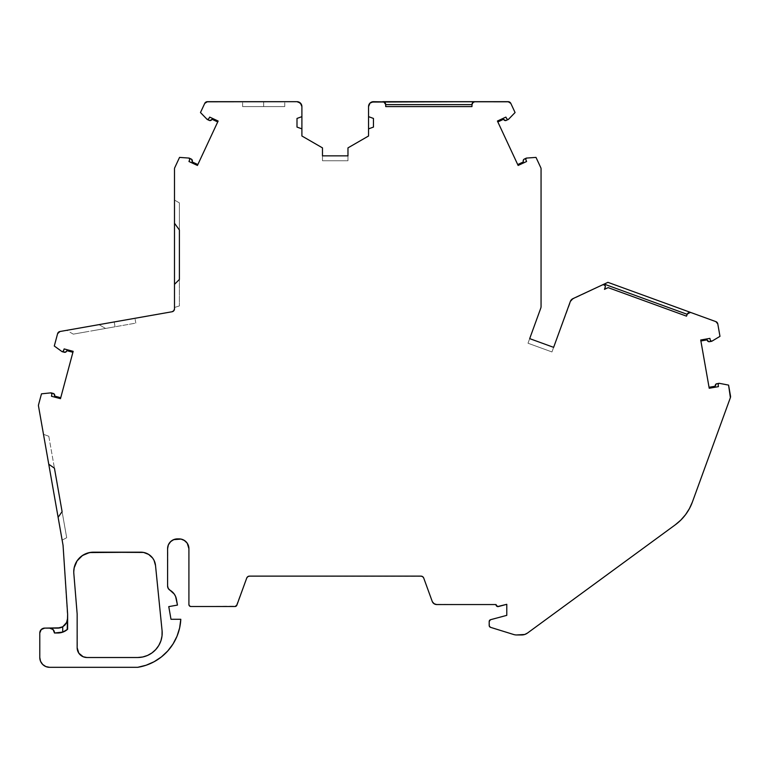 <?xml version="1.0" encoding="UTF-8"?>
<svg xmlns="http://www.w3.org/2000/svg" width="769" height="769" viewBox="0 0 769 769"><rect width="100%" height="100%" fill="white"/><g stroke="black" fill="none" stroke-linecap="round" stroke-linejoin="round"><path stroke-width="0.58" stroke-dasharray="3.85 2.88" d="M93.357 552.19A19.61 19.61 0 0 0 73.795 573.097L77.15 613.922L73.795 573.097A19.61 19.61 0 0 1 73.757 571.8L75.247 564.292L79.495 557.938L85.859 553.69L93.357 552.19L143.592 552.44L146.216 553.19L150.82 556.054L154.069 560.39L155.53 565.619A14.707 14.707 0 0 0 140.881 552.19L93.357 552.19A19.61 19.61 0 0 0 73.795 573.097L77.15 613.922L77.15 647.709A9.805 9.805 0 0 0 86.935 657.514L83.187 656.764L80.014 654.64L77.342 649.622L77.15 613.922L77.15 647.709A9.805 9.805 0 0 0 86.935 657.514L137.68 657.514A24.512 24.512 0 0 0 162.096 630.868L155.53 565.619A14.707 14.707 0 0 0 140.881 552.19L93.357 552.19M523.862 159.356L523.199 160.827A1.961 1.961 0 0 0 523.218 161.115L523.343 161.942L517.71 164.566L518.123 165.45L526.582 161.509L525.756 159.404A0.98 0.98 0 0 1 525.679 159.048A0.98 0.98 0 0 0 525.756 159.404L526.582 161.509L525.756 159.404A0.98 0.98 0 0 1 526.246 158.154L525.679 159.048L526.246 158.154L524.333 159.058A1.961 1.961 0 0 0 523.218 161.115L523.343 161.942L517.71 164.566L518.123 165.45L526.582 161.509L518.123 165.45L497.831 121.935L497.418 121.041L505.867 117.099L497.418 121.041L497.831 121.935L503.455 119.31L504.012 119.926A1.961 1.961 0 0 0 506.31 120.406L508.232 119.512A0.98 0.98 0 0 0 508.52 119.301L515.076 112.534L508.52 119.301A0.98 0.98 0 0 1 508.232 119.512L508.213 119.522A0.98 0.98 0 0 0 508.52 119.301L515.076 112.534L510.818 103.382A2.941 2.941 0 0 0 508.146 101.681L382.77 101.681L383.894 101.902L382.77 101.681L385.711 104.622L385.711 106.583L471.974 106.583L472.204 103.498L471.974 106.583L471.974 104.622L474.915 101.681L472.204 103.498L474.915 101.681M422.652 576.654L423.729 578.057L432.313 601.646A4.835 4.835 0 0 0 436.744 604.549L495.995 604.549A1.961 1.961 0 0 0 498.466 606.539L506.781 604.309L498.466 606.539L496.764 606.203L495.995 604.645L496.197 605.511M51.927 393.67L51.927 394.036A0.98 0.98 0 0 0 50.86 392.863L41.478 393.834L38.546 404.763A2.941 2.941 0 0 0 38.45 405.532A2.941 2.941 0 0 1 38.546 404.763L41.478 393.834L38.546 404.763A2.941 2.941 0 0 0 38.498 406.042L63.039 545.211L38.498 406.042A2.941 2.941 0 0 1 38.45 405.532A2.941 2.941 0 0 0 38.498 406.042L63.039 545.211A2.941 2.941 0 0 1 63.068 545.529A2.941 2.941 0 0 0 63.039 545.211A2.941 2.941 0 0 1 63.068 545.529L67.624 618.305L67.624 614.296L67.432 620.218L65.971 623.746L63.269 626.456L59.732 627.917M263.661 106.583L242.591 106.583L263.661 106.583L263.661 101.681L263.661 106.583L284.741 106.583L242.591 106.583L284.741 106.583L263.661 106.583L263.661 101.681L242.591 101.681L263.661 101.681L263.661 106.583L263.661 101.681L284.741 101.681L263.661 101.681C236.592 101.681 236.592 101.681 263.661 101.681L263.661 106.583C236.592 106.583 236.592 106.583 263.661 106.583C290.74 106.583 290.74 106.583 263.661 106.583M495.995 604.645A1.961 1.961 0 0 1 495.995 604.549L436.744 604.549A4.835 4.835 0 0 1 432.313 601.646L423.729 578.057L432.313 601.646L435.36 604.347L495.995 604.549A1.961 1.961 0 0 0 498.466 606.539L506.781 604.309L506.781 615.354L506.781 604.309L506.781 615.354L490.468 619.727A1.942 1.942 0 0 0 489.19 621.554L489.19 625.466L489.19 621.554L489.949 620.016L506.781 615.354L490.468 619.727A1.942 1.942 0 0 0 489.19 621.554L489.19 625.466A1.971 1.971 0 0 0 490.574 627.35L513.692 634.521A9.805 9.805 0 0 0 516.595 634.963L521.68 634.963A9.805 9.805 0 0 0 527.467 633.07L675.288 524.814A49.014 49.014 0 0 0 692.388 502.032L730.387 397.631A2.941 2.941 0 0 0 730.521 396.112L728.579 385.106L719.313 383.318A0.98 0.98 0 0 0 718.957 383.318L718.957 383.318A0.98 0.98 0 0 1 719.313 383.318L728.579 385.106L719.313 383.318A0.98 0.98 0 0 0 718.15 384.394L718.409 386.644L718.15 384.394A0.98 0.98 0 0 1 718.15 384.279A0.98 0.98 0 0 0 718.15 384.394L718.409 386.644L709.22 388.258L718.409 386.644L709.22 388.258L709.056 387.297L715.17 386.221L709.056 387.297L709.22 388.258L700.713 340.004L709.902 338.379L700.713 340.004L700.886 340.965L706.999 339.888L708.835 341.696L711.556 341.321A0.98 0.98 0 0 0 711.883 341.196L719.976 336.351L711.883 341.196A0.98 0.98 0 0 1 711.556 341.321L711.556 341.321A0.98 0.98 0 0 0 711.883 341.196L719.976 336.351L717.785 323.884A2.941 2.941 0 0 0 715.891 321.634L607.923 282.338L572.876 298.68A4.902 4.902 0 0 0 570.348 301.438L551.959 351.952L528.005 343.234L529.687 338.629L553.632 347.348L551.959 351.952L528.005 343.234L529.687 338.629L553.632 347.348L551.959 351.952L528.005 343.234L529.687 338.629L553.632 347.348L551.959 351.952L528.005 343.234L540.761 308.186A4.902 4.902 0 0 0 541.059 306.514L541.059 168.892A2.941 2.941 0 0 0 540.78 167.652L536.003 157.395L540.78 167.652A2.941 2.941 0 0 1 541.059 168.892L541.059 306.514A4.902 4.902 0 0 1 540.761 308.186A4.902 4.902 0 0 0 541.059 306.514L541.059 168.892A2.941 2.941 0 0 0 540.78 167.652L536.003 157.395L526.592 158.068A0.98 0.98 0 0 0 525.679 159.048M507.184 119.378L506.954 119.089A0.98 0.98 0 0 0 508.232 119.512L506.31 120.406L508.232 119.512A0.98 0.98 0 0 1 506.954 119.089L505.867 117.099L497.418 121.041L517.71 164.566L523.343 161.942M207.332 119.512L209.255 120.406L207.332 119.512A0.98 0.98 0 0 0 208.601 119.089L207.332 119.512L208.37 119.378L209.687 117.099L208.601 119.089A0.98 0.98 0 0 1 207.332 119.512L207.332 119.512A0.98 0.98 0 0 1 207.044 119.301L200.478 112.534L207.044 119.301A0.98 0.98 0 0 0 207.332 119.512L207.332 119.512A0.98 0.98 0 0 1 207.044 119.301L200.478 112.534L204.746 103.382A2.941 2.941 0 0 1 207.409 101.681L296.997 101.681A4.902 4.902 0 0 1 301.9 106.583L301.9 135.998L322.48 147.879L301.9 135.998L301.9 106.583A4.902 4.902 0 0 0 296.997 101.681L298.872 102.056M189.876 159.048L189.808 159.404A0.98 0.98 0 0 0 188.963 158.068L179.552 157.395L188.963 158.068A0.98 0.98 0 0 1 189.309 158.154L189.309 158.154A0.98 0.98 0 0 0 188.963 158.068L179.552 157.395L174.774 167.652A2.941 2.941 0 0 0 174.496 168.892A2.941 2.941 0 0 1 174.774 167.652L179.552 157.395L174.774 167.652A2.941 2.941 0 0 0 174.496 168.892L174.496 308.85L174.496 200.055L179.398 202.891L179.398 305.927L179.398 279.445L174.496 284.347L179.398 279.445L179.398 305.927L174.496 307.494L174.496 284.347L179.398 279.445L179.398 305.927L174.496 307.494L179.398 305.927L174.496 307.494L174.496 284.347L174.496 307.494L179.398 305.927L179.398 202.891L174.496 200.055L179.398 202.891L174.496 200.055L179.398 202.891L179.398 305.927L174.496 307.494L174.496 284.347M63.26 351.385L62.251 351.702L63.26 351.385L64.154 348.924L63.433 351.068A0.98 0.98 0 0 1 61.933 351.548L54.291 346.021L61.933 351.548A0.98 0.98 0 0 0 62.251 351.702L62.251 351.702A0.98 0.98 0 0 1 61.933 351.548L54.291 346.021L57.608 333.659A2.941 2.941 0 0 1 59.934 331.516L172.064 311.753A2.941 2.941 0 0 0 174.496 308.85L174.323 309.859M54.493 633.002A4.902 4.902 0 0 0 49.591 628.11L53.061 629.542L54.493 633.002A4.902 4.902 0 0 0 49.591 628.11L49.591 628.11M421.845 576.26L249.492 576.125L420.96 576.125A2.941 2.941 0 0 1 423.729 578.057A2.941 2.941 0 0 0 420.96 576.125L249.492 576.125A2.941 2.941 0 0 0 246.724 578.057L236.842 605.222A1.961 1.961 0 0 1 234.997 606.51L190.875 606.51A1.961 1.961 0 0 1 188.914 604.549L188.914 548.701A9.805 9.805 0 0 0 179.11 538.896L177.399 538.896A9.805 9.805 0 0 0 167.594 548.701L167.594 586.007A4.902 4.902 0 0 0 170.074 590.265A12.986 12.986 0 0 1 176.428 599.301L177.456 605.088L168.767 606.616L170.997 619.285L180.802 619.285A51.177 51.177 0 0 1 137.67 667.319L49.591 667.319A9.805 9.805 0 0 1 39.786 657.514L39.786 633.002A4.902 4.902 0 0 1 44.689 628.11L57.819 628.11L44.689 628.11L42.814 628.475L40.161 631.128M710.585 340.917L710.431 340.58A0.98 0.98 0 0 0 711.556 341.321L711.536 341.321M602.56 284.838A1.961 1.961 0 0 1 605.232 287.279A1.961 1.961 0 0 0 602.56 284.838L603.684 284.674L605.068 285.616L604.472 289.346L608.154 287.635L686.525 316.155L608.154 287.635L604.472 289.346L605.232 287.279L604.472 289.346L608.154 287.635L686.525 316.155L687.784 313.339L686.525 316.155L687.188 314.319L690.966 312.56L687.784 313.339L690.956 312.56M368.553 128.865L373.455 127.087L373.455 118.436L368.553 116.648L373.455 118.436L373.455 127.087L368.553 128.865L373.455 127.087L373.455 118.436L368.553 116.648L368.553 135.998L347.973 147.879L347.973 155.847L322.48 155.847L322.48 160.75L347.973 160.75L347.973 155.847L322.48 155.847L322.48 160.75L347.973 160.75L322.48 160.75L347.973 160.75L347.973 155.847L347.973 160.75L322.48 160.75L322.48 155.847L347.973 155.847L347.973 160.75L347.973 155.847L322.48 155.847L322.48 160.75L322.48 147.879L301.9 135.998L301.9 106.583M385.711 104.622L385.711 106.583L471.974 106.583L385.711 106.583L385.49 103.498L383.894 101.902L385.711 104.622M301.9 128.865L296.997 127.087L296.997 118.436L301.9 116.648L296.997 118.436L296.997 127.087L301.9 128.865L296.997 127.087L296.997 118.436L301.9 116.648M115.062 326.777L73.286 334.14L135.815 323.115L115.062 326.777L114.206 321.951L115.062 326.777L105.574 328.45L98.97 324.633L105.574 328.45L99.278 329.565L115.062 326.777L114.206 321.951L134.969 318.289L98.97 324.633L105.574 328.45L98.97 324.633L92.674 325.748L114.206 321.951L115.062 326.777C141.727 322.076 141.727 322.076 115.062 326.777L73.286 334.14L115.062 326.777L114.206 321.951L134.969 318.289L114.206 321.951C140.871 317.251 140.871 317.251 114.206 321.951L115.062 326.777M67.201 629.619L67.624 618.305L67.624 629.263L65.403 630.907M64.577 631.359L66.124 630.436M57.819 633.002A14.707 14.707 0 0 0 62.722 632.166A14.707 14.707 0 0 1 57.819 633.002A14.707 14.707 0 0 0 62.722 632.166M605.29 286.145L605.347 286.722M174.496 223.25L179.398 229.989L179.398 202.891L179.398 229.989L174.496 223.25L179.398 229.989L179.398 202.891L174.496 200.055L174.496 223.25L174.496 200.055M58.117 517.326L62.135 540.126L58.117 517.326L62.135 540.126L66.692 537.723L62.097 511.645L58.117 517.326L62.097 511.645L66.692 537.723L62.135 540.126L58.117 517.326L62.097 511.645L66.692 537.723L62.135 540.126L66.692 537.723L62.135 540.126L58.117 517.326L62.135 540.126L66.692 537.723L54.436 468.196L48.755 464.226L43.477 434.312L48.803 436.254L54.436 468.196L48.755 464.226L43.477 434.312L48.803 436.254L43.477 434.312L48.803 436.254L54.436 468.196L48.755 464.226L43.477 434.312L48.803 436.254L43.477 434.312L48.755 464.226M508.972 101.796L508.146 101.681A2.941 2.941 0 0 1 510.818 103.382L515.076 112.534L510.818 103.382L508.146 101.681L373.455 101.681A4.902 4.902 0 0 0 368.553 106.583L368.928 104.709L371.581 102.056M208.601 119.089L209.687 117.099L218.136 121.041L209.687 117.099L218.136 121.041L217.723 121.935L212.1 119.31L217.723 121.935L197.431 165.45L188.972 161.509L197.431 165.45L197.844 164.566L192.221 161.942L192.327 160.49M189.808 158.683L189.309 158.154L189.808 158.683M86.618 326.815L66.682 330.334L86.618 326.815M93.212 330.632L99.278 329.565L93.212 330.632M82.744 332.477L87.637 331.612L82.744 332.477M75.746 333.708L78.726 333.179L75.746 333.708M73.286 334.14L66.682 330.334M62.251 351.702L64.298 352.25L62.251 351.702A0.98 0.98 0 0 0 63.433 351.068L64.154 348.924L73.161 351.337L64.154 348.924L73.161 351.337L72.911 352.279L66.913 350.674L72.911 352.279L60.482 398.669L51.475 396.256L60.482 398.669L60.732 397.727L54.743 396.112L54.599 394.67M51.792 393.324L51.235 392.901A0.98 0.98 0 0 0 50.86 392.863L41.478 393.834L50.86 392.863A0.98 0.98 0 0 1 51.215 392.892L51.792 393.324M718.15 384.279A0.98 0.98 0 0 1 718.957 383.318L716.871 383.683L718.957 383.318L718.208 383.942L718.957 383.318L716.871 383.683A1.961 1.961 0 0 0 715.266 385.384M710.844 341.176L711.556 341.321L710.844 341.176M322.48 155.847L347.973 155.847L322.48 155.847L322.48 147.879L322.48 155.847L347.973 155.847L347.973 160.75L322.48 160.75L322.48 155.847L347.973 155.847L347.973 147.879L347.973 155.847M209.85 120.579L211.542 119.926A1.961 1.961 0 0 1 209.255 120.406A1.961 1.961 0 0 0 211.542 119.935L212.1 119.31L217.723 121.935L197.844 164.566L192.221 161.942L192.337 161.115A1.961 1.961 0 0 0 191.231 159.058L189.309 158.154A0.98 0.98 0 0 1 189.808 159.404L188.972 161.509L197.431 165.45L217.723 121.935M98.97 324.633L92.674 325.748L98.97 324.633L105.574 328.45L98.97 324.633L66.682 330.334L98.97 324.633M65.538 352.183L66.48 351.385A1.961 1.961 0 0 1 64.298 352.25L65.538 352.183A1.961 1.961 0 0 0 66.48 351.385L66.913 350.674L72.911 352.279L73.161 351.337L60.732 397.727L54.743 396.112L54.714 395.285A1.961 1.961 0 0 0 53.263 393.44L51.215 392.892A0.98 0.98 0 0 1 51.927 394.036L51.475 396.256L60.482 398.669L72.911 352.279M54.291 394.122A1.961 1.961 0 0 0 53.263 393.44L54.291 394.122M62.731 626.783A9.805 9.805 0 0 0 64.942 625.043A9.805 9.805 0 0 1 62.731 626.783M64.961 625.024A9.805 9.805 0 0 0 66.47 622.919A9.805 9.805 0 0 1 64.961 625.024M66.48 622.89A9.805 9.805 0 0 0 67.326 620.689A9.805 9.805 0 0 1 66.48 622.89M67.624 618.305A9.805 9.805 0 0 1 67.345 620.612A9.805 9.805 0 0 0 67.624 618.305L67.624 629.263M179.629 627.927L177.014 636.242L173.015 643.999L167.767 650.959L161.403 656.928L154.127 661.725L146.139 665.223L137.67 667.319L49.591 667.319L45.842 666.569L43.622 665.291M553.632 347.348L570.348 301.438A4.902 4.902 0 0 1 572.876 298.68L607.923 282.338L715.891 321.634A2.941 2.941 0 0 1 717.785 323.884L719.976 336.351L717.785 323.884L715.891 321.634L607.923 282.338L571.338 299.804L553.632 347.348L529.687 338.629L540.761 308.186L529.687 338.629L553.632 347.348L529.687 338.629L553.632 347.348L551.959 351.952L528.005 343.234L529.687 338.629L528.005 343.234L551.959 351.952L553.632 347.348L529.687 338.629M526.246 158.154A0.98 0.98 0 0 1 526.592 158.068L536.003 157.395L526.592 158.068A0.98 0.98 0 0 0 526.246 158.154L524.333 159.058M517.71 164.566L497.831 121.935L503.455 119.31L505.704 120.579M368.553 106.583L368.553 135.998L347.973 147.879L368.553 135.998L368.553 106.583A4.902 4.902 0 0 1 373.455 101.681L508.146 101.681M207.409 101.681L296.997 101.681L207.409 101.681A2.941 2.941 0 0 0 204.746 103.382L206.582 101.796M200.478 112.534L204.746 103.382L200.478 112.534M192.125 159.904L189.309 158.154M173.813 310.743L172.064 311.753A2.941 2.941 0 0 0 174.496 308.85L174.496 168.892M59.934 331.516L172.064 311.753L59.934 331.516L57.608 333.659L54.291 346.021L57.608 333.659A2.941 2.941 0 0 1 59.934 331.516M42.66 664.445L40.536 661.263L39.786 657.514L39.786 633.002A4.902 4.902 0 0 1 44.689 628.11L57.819 628.11M170.997 619.285L180.802 619.285L170.997 619.285L168.767 606.616L170.997 619.285M174.255 594.072L170.074 590.265A12.986 12.986 0 0 1 176.428 599.301L177.456 605.088L168.767 606.616L177.456 605.088L175.63 596.561M170.074 590.265L168.257 588.477L167.594 586.007A4.902 4.902 0 0 0 170.074 590.265M167.594 548.701L167.594 586.007L167.786 546.788M168.344 544.952L171.948 540.549L177.399 538.896A9.805 9.805 0 0 0 177.379 538.896L181.023 539.088M182.849 539.636L187.261 543.25L188.914 548.701A9.805 9.805 0 0 0 179.11 538.896L177.399 538.896M249.492 576.125A2.941 2.941 0 0 0 246.724 578.057L236.842 605.222A1.961 1.961 0 0 1 234.997 606.51L190.875 606.51A1.961 1.961 0 0 1 188.914 604.549L188.914 548.701L188.914 604.549L190.126 606.366L236.121 606.155L246.724 578.057L247.801 576.654M489.286 626.081L490.574 627.35L513.692 634.521A9.805 9.805 0 0 0 516.595 634.963L524.727 634.473L527.467 633.07L675.288 524.814L680.776 520.132L685.525 514.692L689.418 508.617L692.388 502.032L730.387 397.631L728.579 385.106L730.521 396.112A2.941 2.941 0 0 1 730.387 397.631L692.388 502.032A49.014 49.014 0 0 1 675.288 524.814L527.467 633.07A9.805 9.805 0 0 1 521.68 634.963L516.595 634.963A9.805 9.805 0 0 1 513.692 634.521L490.574 627.35A1.971 1.971 0 0 1 489.19 625.466M716.275 383.885L715.17 386.221L709.056 387.297L700.886 340.965L706.999 339.888L707.374 340.629A1.961 1.961 0 0 0 709.47 341.686L711.556 341.321A0.98 0.98 0 0 1 710.431 340.58L709.902 338.379L700.713 340.004L709.056 387.297M162.019 635.915L160.894 640.885L158.77 645.489L155.751 649.565L151.954 652.929L147.552 655.438L142.726 656.986L137.68 657.514L86.935 657.514L137.68 657.514A24.512 24.512 0 0 0 162.096 630.868M504.012 119.926L504.012 119.926A1.961 1.961 0 0 0 506.31 120.406M211.542 119.926L212.1 119.31M66.48 351.385L66.913 350.674M263.661 101.681C290.74 101.681 290.74 101.681 263.661 101.681M39.786 633.002L39.786 657.514A9.805 9.805 0 0 0 49.591 667.319L137.67 667.319A51.177 51.177 0 0 0 180.802 619.285M497.831 121.935L503.455 119.31M197.844 164.566L192.221 161.942M60.732 397.727L54.743 396.112M716.871 383.683A1.961 1.961 0 0 0 715.266 385.394L715.17 386.221M700.886 340.965L706.999 339.888M709.47 341.686L711.556 341.321M242.591 106.583L242.591 101.681M284.741 106.583L284.741 101.681M135.815 323.115L134.969 318.289"/><path stroke-width="1.15" d="M162.096 630.868A24.512 24.512 0 0 1 137.68 657.514L86.935 657.514A9.805 9.805 0 0 1 77.15 647.709L77.15 613.922L73.795 573.097A19.61 19.61 0 0 1 93.357 552.19L143.592 552.44L148.648 554.411L152.647 558.073L154.069 560.39L155.53 565.619L162.096 630.868L162.019 635.944L160.894 640.885L158.77 645.489L155.751 649.565L151.954 652.929L147.552 655.438L142.726 656.986L137.68 657.514L86.935 657.514A9.805 9.805 0 0 1 77.15 647.709L77.15 613.922L73.795 573.097A19.61 19.61 0 0 1 73.757 571.8L74.132 567.974L77.054 560.909L82.466 555.497L89.531 552.565L140.881 552.19A14.707 14.707 0 0 1 155.53 565.619L162.096 630.868A24.512 24.512 0 0 1 137.68 657.514L86.935 657.514L83.187 656.764L78.803 653.15L77.15 647.709L77.15 613.922L73.795 573.097A19.61 19.61 0 0 1 93.357 552.19L140.881 552.19A14.707 14.707 0 0 1 155.53 565.619L162.096 630.868L162.019 635.944M517.71 164.566L523.343 161.942L523.218 161.115L523.343 161.942L517.71 164.566L523.343 161.942L523.218 161.115A1.961 1.961 0 0 1 523.199 160.827L523.862 159.356L526.246 158.154L525.679 159.048A0.98 0.98 0 0 1 526.592 158.068L525.679 159.048A0.98 0.98 0 0 1 526.592 158.068L536.003 157.395L526.592 158.068L536.003 157.395L540.78 167.652A2.941 2.941 0 0 1 541.059 168.892L541.059 306.514A4.902 4.902 0 0 1 540.761 308.186L529.687 338.629L553.632 347.348L529.687 338.629L553.632 347.348L570.348 301.438A4.902 4.902 0 0 1 572.876 298.68L570.348 301.438L553.632 347.348L529.687 338.629L540.761 308.186A4.902 4.902 0 0 0 541.059 306.514L541.059 168.892A2.941 2.941 0 0 0 540.78 167.652L536.003 157.395L540.78 167.652A2.941 2.941 0 0 1 541.059 168.892L541.059 306.514A4.902 4.902 0 0 1 540.761 308.186L529.687 338.629M496.197 605.511L495.995 604.645A1.961 1.961 0 0 0 498.466 606.539L506.781 604.309L498.466 606.539A1.961 1.961 0 0 1 495.995 604.549L436.744 604.549A4.835 4.835 0 0 1 432.313 601.646L434.091 603.761L436.744 604.549L495.995 604.549A1.961 1.961 0 0 0 495.995 604.645L497.572 606.568L506.781 604.309L506.781 615.354L490.468 619.727L489.19 621.554A1.942 1.942 0 0 1 490.468 619.727L506.781 615.354L490.468 619.727A1.942 1.942 0 0 0 489.19 621.554L489.286 626.081L490.574 627.35A1.971 1.971 0 0 1 489.19 625.466L489.286 626.081M48.755 464.226L54.436 468.196L62.097 511.645L58.117 517.326L48.755 464.226L54.436 468.196L62.097 511.645L58.117 517.326L38.498 406.042L48.755 464.226L54.436 468.196L62.097 511.645L58.117 517.326L38.498 406.042A2.941 2.941 0 0 1 38.45 405.532A2.941 2.941 0 0 0 38.498 406.042A2.941 2.941 0 0 1 38.546 404.763L41.478 393.834L38.546 404.763A2.941 2.941 0 0 0 38.45 405.532A2.941 2.941 0 0 1 38.546 404.763L41.478 393.834L50.86 392.863A0.98 0.98 0 0 1 51.927 394.036L50.86 392.863L41.478 393.834L50.86 392.863A0.98 0.98 0 0 1 51.927 394.036L51.475 396.256L51.927 394.036L51.475 396.256L60.482 398.669L51.475 396.256L60.482 398.669L73.161 351.337L60.482 398.669L73.161 351.337L64.154 348.924L73.161 351.337L64.154 348.924L63.433 351.068A0.98 0.98 0 0 1 61.933 351.548L63.193 351.452L64.154 348.924L63.433 351.068A0.98 0.98 0 0 1 61.933 351.548L54.291 346.021L61.933 351.548L54.291 346.021L57.608 333.659A2.941 2.941 0 0 1 59.934 331.516L57.608 333.659L54.291 346.021L57.608 333.659A2.941 2.941 0 0 1 59.934 331.516L172.064 311.753A2.941 2.941 0 0 0 174.496 308.85L173.813 310.743L172.064 311.753A2.941 2.941 0 0 0 174.496 308.85L174.496 223.25L179.398 229.989L179.398 279.445L174.496 284.347L174.496 223.25L179.398 229.989L179.398 279.445L174.496 284.347L174.496 308.85L174.496 223.25L179.398 229.989L179.398 279.445L174.496 284.347M715.266 385.384A1.961 1.961 0 0 0 715.266 385.394L715.17 386.221L709.056 387.297L715.17 386.221L716.275 383.885L718.948 383.318L718.15 384.279A0.98 0.98 0 0 0 718.15 384.394L718.409 386.644L718.15 384.394A0.98 0.98 0 0 1 719.313 383.318L718.88 383.327A0.98 0.98 0 0 0 718.88 383.327L718.506 383.52A0.98 0.98 0 0 0 718.496 383.529L718.236 383.866A0.98 0.98 0 0 0 718.236 383.866L718.15 384.279A0.98 0.98 0 0 1 719.313 383.318L728.579 385.106L719.313 383.318L728.579 385.106L730.521 396.112A2.941 2.941 0 0 1 730.387 397.631L728.579 385.106L730.521 396.112A2.941 2.941 0 0 1 730.387 397.631L730.55 396.881M525.679 159.048A0.98 0.98 0 0 0 525.756 159.404L526.582 161.509L525.756 159.404A0.98 0.98 0 0 1 525.679 159.048A0.98 0.98 0 0 0 525.756 159.404L526.582 161.509L518.123 165.45L497.418 121.041L505.867 117.099L507.252 119.426L508.52 119.301A0.98 0.98 0 0 1 506.954 119.089L505.867 117.099L506.954 119.089A0.98 0.98 0 0 0 508.52 119.301L515.076 112.534L510.818 103.382L508.146 101.681A2.941 2.941 0 0 1 510.818 103.382L515.076 112.534L510.818 103.382A2.941 2.941 0 0 0 508.146 101.681L382.77 101.681A2.941 2.941 0 0 1 385.711 104.622L383.904 101.912M205.198 102.681L204.746 103.382A2.941 2.941 0 0 1 207.409 101.681L204.746 103.382L200.478 112.534L207.044 119.301L208.601 119.089A0.98 0.98 0 0 1 207.044 119.301L200.478 112.534L207.044 119.301A0.98 0.98 0 0 0 208.601 119.089L209.687 117.099L218.136 121.041L197.431 165.45L188.972 161.509L189.876 159.048L189.309 158.154L191.75 159.404L192.221 161.942L197.844 164.566L192.221 161.942L192.337 161.115L192.221 161.942L197.844 164.566M217.723 121.935L212.1 119.31L211.542 119.926A1.961 1.961 0 0 0 211.542 119.926L212.1 119.31L217.723 121.935L212.1 119.31L209.85 120.579L207.342 119.522L208.37 119.378L209.687 117.099L218.136 121.041L197.431 165.45L188.972 161.509L189.808 159.404A0.98 0.98 0 0 0 188.963 158.068L179.552 157.395L188.963 158.068A0.98 0.98 0 0 1 189.808 159.404L188.963 158.068L179.552 157.395L174.774 167.652A2.941 2.941 0 0 0 174.496 168.892A2.941 2.941 0 0 1 174.774 167.652L179.552 157.395L174.774 167.652A2.941 2.941 0 0 0 174.496 168.892L174.496 223.25M58.117 517.326L63.039 545.211A2.941 2.941 0 0 1 63.068 545.529L67.624 614.296L67.624 629.263L63.068 632.041L54.493 633.002L57.819 633.002L54.493 633.002L57.819 633.002L54.493 633.002L53.061 629.542L49.591 628.11A4.902 4.902 0 0 1 54.493 633.002L57.819 633.002A14.707 14.707 0 0 0 67.624 629.263L65.096 631.08M67.201 629.619L67.624 614.296L63.068 545.529A2.941 2.941 0 0 0 63.039 545.211A2.941 2.941 0 0 1 63.068 545.529L67.624 614.296L67.624 629.263L62.722 632.166L62.722 626.793A9.805 9.805 0 0 1 57.819 628.11A9.805 9.805 0 0 0 62.731 626.783L64.942 625.043L62.722 626.793L62.722 632.166L64.577 631.359L62.722 632.166L62.722 626.793L57.819 628.11L44.689 628.11L41.228 629.542L39.786 633.002L39.786 657.514A9.805 9.805 0 0 0 49.591 667.319L137.67 667.319L49.591 667.319A9.805 9.805 0 0 1 39.786 657.514L40.536 661.263L42.66 664.445L45.842 666.569L49.591 667.319L137.67 667.319L146.139 665.223L154.127 661.725L161.403 656.928L167.767 650.959L173.015 643.999L177.014 636.242L179.629 627.927L180.802 619.285L170.997 619.285L168.767 606.616L177.456 605.088L175.63 596.561L174.255 594.072L170.074 590.265A12.986 12.986 0 0 1 176.428 599.301L177.456 605.088L176.428 599.301A12.986 12.986 0 0 0 170.074 590.265A4.902 4.902 0 0 1 167.594 586.007L167.594 548.701A9.805 9.805 0 0 1 177.399 538.896L179.11 538.896A9.805 9.805 0 0 1 188.914 548.701L188.914 604.549L189.491 605.943L190.875 606.51A1.961 1.961 0 0 1 188.914 604.549L188.914 548.701L188.914 604.549A1.961 1.961 0 0 0 190.875 606.51L234.997 606.51L236.842 605.222A1.961 1.961 0 0 1 234.997 606.51L190.875 606.51L234.997 606.51A1.961 1.961 0 0 0 236.842 605.222L246.724 578.057A2.941 2.941 0 0 1 249.492 576.125L420.96 576.125A2.941 2.941 0 0 1 423.729 578.057L432.313 601.646A4.835 4.835 0 0 0 436.744 604.549L495.995 604.549A1.961 1.961 0 0 0 495.995 604.645M718.15 384.279A0.98 0.98 0 0 0 718.15 384.394L718.409 386.644L709.22 388.258L700.713 340.004L709.902 338.379L710.431 340.58A0.98 0.98 0 0 0 711.883 341.196L719.976 336.351L711.883 341.196A0.98 0.98 0 0 1 710.431 340.58L711.883 341.196L719.976 336.351L717.785 323.884L715.891 321.634A2.941 2.941 0 0 1 717.785 323.884L719.976 336.351L717.785 323.884A2.941 2.941 0 0 0 715.891 321.634L607.923 282.338L602.56 284.838A1.961 1.961 0 0 1 605.232 287.279L605.347 286.722M604.155 284.088L687.188 314.319L686.525 316.155L608.154 287.635L604.472 289.346L605.232 287.279L604.472 289.346L608.154 287.635L686.525 316.155L687.188 314.319L604.155 284.088L607.923 282.338L572.876 298.68L602.56 284.838A1.961 1.961 0 0 1 605.232 287.279L604.472 289.346L608.154 287.635L686.525 316.155L687.188 314.319A2.941 2.941 0 0 1 690.966 312.56L688.716 312.656L687.188 314.319L604.155 284.088L572.876 298.68A4.902 4.902 0 0 0 570.348 301.438L553.632 347.348M385.711 106.583L385.711 104.622L471.974 104.622L471.974 106.583L385.711 106.583L471.974 106.583L471.974 104.622A2.941 2.941 0 0 1 474.915 101.681L472.839 102.546L471.974 104.622L385.711 104.622L385.711 106.583L385.711 104.622L471.974 104.622L471.974 106.583L385.711 106.583M383.894 101.902L373.455 101.681A4.902 4.902 0 0 0 368.553 106.583L368.553 116.648L368.553 106.583A4.902 4.902 0 0 1 373.455 101.681L369.995 103.123L368.553 106.583L368.553 116.648L373.455 118.436L373.455 127.087L368.553 128.865L373.455 127.087L373.455 118.436L368.553 116.648L368.553 135.998L347.973 147.879L347.973 155.847L322.48 155.847L347.973 155.847L347.973 147.879L368.553 135.998L347.973 147.879L347.973 155.847L322.48 155.847L347.973 155.847M322.48 155.847L322.48 147.879L301.9 135.998L322.48 147.879L322.48 155.847L322.48 147.879L301.9 135.998L301.9 128.865L296.997 127.087L296.997 118.436L301.9 116.648L296.997 118.436L296.997 127.087L301.9 128.865L301.9 106.583L300.458 103.123L296.997 101.681A4.902 4.902 0 0 1 301.9 106.583L301.525 104.709L298.872 102.056M489.19 625.466L489.19 621.554L489.19 625.466A1.971 1.971 0 0 0 490.574 627.35L513.692 634.521A9.805 9.805 0 0 0 516.595 634.963L524.727 634.473L527.467 633.07A9.805 9.805 0 0 1 521.68 634.963L516.595 634.963A9.805 9.805 0 0 1 513.692 634.521L490.574 627.35L513.692 634.521A9.805 9.805 0 0 0 516.595 634.963L521.68 634.963A9.805 9.805 0 0 0 527.467 633.07L675.288 524.814L680.776 520.132L685.525 514.692L689.418 508.617L692.388 502.032L730.387 397.631M523.343 161.942L523.218 161.115A1.961 1.961 0 0 1 524.333 159.058L526.246 158.154L524.333 159.058A1.961 1.961 0 0 0 523.199 160.827A1.961 1.961 0 0 1 524.333 159.058L523.862 159.356M507.184 119.378L508.232 119.512L505.704 120.579L503.455 119.31L497.831 121.935L503.455 119.31L504.012 119.926L503.455 119.31L497.831 121.935M72.911 352.279L66.913 350.674L66.48 351.385L66.913 350.674L72.911 352.279L66.913 350.674L65.538 352.183L62.27 351.712L64.298 352.25A1.961 1.961 0 0 0 65.538 352.183M62.251 351.702L63.433 351.068M51.927 393.67L51.215 392.892L53.83 393.699L54.743 396.112L60.732 397.727L54.743 396.112L54.714 395.285L54.743 396.112L60.732 397.727M67.336 620.641L67.624 618.305L66.47 622.919L67.336 620.641A9.805 9.805 0 0 1 67.326 620.689A9.805 9.805 0 0 0 67.345 620.612M64.942 625.043L66.47 622.919L64.942 625.043A9.805 9.805 0 0 0 64.961 625.024A9.805 9.805 0 0 1 64.942 625.043M60.107 627.831L44.689 628.11A4.902 4.902 0 0 0 39.786 633.002L39.786 657.514L39.786 633.002A4.902 4.902 0 0 1 44.689 628.11L49.591 628.11A4.902 4.902 0 0 1 54.493 633.002M710.585 340.917L711.556 341.321M711.536 341.321L709.47 341.686A1.961 1.961 0 0 1 707.374 340.629A1.961 1.961 0 0 0 709.47 341.686L711.536 341.321L708.835 341.696L706.999 339.888L700.886 340.965L706.999 339.888L707.374 340.629L706.999 339.888L700.886 340.965M175.467 539.088A9.805 9.805 0 0 0 167.594 548.701L167.594 586.007A4.902 4.902 0 0 0 170.074 590.265L168.257 588.477L167.594 586.007L167.594 548.701L168.344 544.952L170.468 541.77L173.65 539.646L181.023 539.088L184.56 540.549L187.261 543.25L188.914 548.701A9.805 9.805 0 0 0 179.11 538.896L177.399 538.896A9.805 9.805 0 0 0 175.505 539.079M249.492 576.125A2.941 2.941 0 0 0 246.724 578.057L236.842 605.222L246.724 578.057L247.801 576.654L249.492 576.125L420.96 576.125L422.652 576.654L423.729 578.057A2.941 2.941 0 0 0 420.96 576.125L249.492 576.125L247.801 576.654M506.781 604.309L506.781 615.354L506.781 604.309M718.409 386.644L709.22 388.258L700.713 340.004L709.902 338.379L710.431 340.58L709.902 338.379L700.713 340.004L709.22 388.258L718.409 386.644M605.29 286.145L604.232 284.847L602.56 284.838M526.582 161.509L518.123 165.45L497.418 121.041L505.867 117.099L497.418 121.041L518.123 165.45L526.582 161.509M508.52 119.301L515.076 112.534L508.52 119.301M204.746 103.382L200.478 112.534L204.746 103.382A2.941 2.941 0 0 1 207.409 101.681L296.997 101.681L206.582 101.796M180.802 619.285L170.997 619.285L168.767 606.616L177.456 605.088L168.767 606.616L170.997 619.285L180.802 619.285A51.177 51.177 0 0 1 137.67 667.319A51.177 51.177 0 0 0 180.802 619.285L179.629 627.927M505.704 120.579L506.31 120.406A1.961 1.961 0 0 1 504.012 119.926A1.961 1.961 0 0 0 504.012 119.935L503.455 119.31M508.972 101.796L382.77 101.681A2.941 2.941 0 0 1 385.711 104.622M368.553 106.583L368.553 135.998L368.553 116.648L373.455 118.436L373.455 127.087L368.553 128.865M301.9 128.865L301.9 116.648L296.997 118.436L296.997 127.087L301.9 128.865L301.9 135.998L301.9 106.583A4.902 4.902 0 0 0 296.997 101.681L207.409 101.681M211.062 120.329L211.542 119.926A1.961 1.961 0 0 1 209.255 120.406L209.85 120.579M189.318 158.164L191.231 159.058A1.961 1.961 0 0 1 192.337 161.115A1.961 1.961 0 0 0 191.231 159.058A1.961 1.961 0 0 1 192.337 161.115L192.221 161.942M174.496 200.055L174.496 168.892M66.48 351.385A1.961 1.961 0 0 1 64.298 352.25A1.961 1.961 0 0 0 66.48 351.385L66.913 350.674M54.743 396.112L54.714 395.285A1.961 1.961 0 0 0 53.263 393.44L51.235 392.901L53.263 393.44A1.961 1.961 0 0 1 54.714 395.285A1.961 1.961 0 0 0 54.291 394.122L54.599 394.67M527.467 633.07L675.288 524.814A49.014 49.014 0 0 0 692.388 502.032A49.014 49.014 0 0 1 675.288 524.814L527.467 633.07M709.056 387.297L715.17 386.221L715.266 385.394A1.961 1.961 0 0 1 716.871 383.683L716.275 383.885M690.966 312.56L607.923 282.338L690.956 312.56A2.941 2.941 0 0 0 687.188 314.319M471.974 104.622A2.941 2.941 0 0 1 474.915 101.681L371.581 102.056M192.327 160.49L191.75 159.404M174.323 309.859L173.025 311.397M62.347 626.995L60.77 627.648M40.161 631.128L39.786 633.002M42.66 664.445L44.15 665.666M175.63 596.561L174.255 594.072M167.786 546.788L168.344 544.952M181.023 539.088L182.859 539.646M188.165 544.952L188.376 545.5M421.845 576.26L422.652 576.654M212.1 119.31L211.542 119.926A1.961 1.961 0 0 1 209.255 120.406L207.342 119.522M709.47 341.686A1.961 1.961 0 0 1 707.374 340.629L706.999 339.888M49.591 628.11L57.819 628.11A9.805 9.805 0 0 0 62.731 626.783L66.778 622.294L67.624 618.305M208.601 119.089L209.687 117.099L218.136 121.041L197.431 165.45L188.972 161.509L189.808 159.404M67.624 629.263A14.707 14.707 0 0 1 57.819 633.002M524.333 159.058L526.246 158.154M506.31 120.406A1.961 1.961 0 0 1 504.012 119.926M62.722 626.793A9.805 9.805 0 0 1 57.819 628.11M167.594 548.701A9.805 9.805 0 0 1 177.399 538.896M715.17 386.221L715.266 385.394A1.961 1.961 0 0 1 716.871 383.683M508.146 101.681L474.915 101.681M301.9 116.648L301.9 106.583"/></g></svg>
